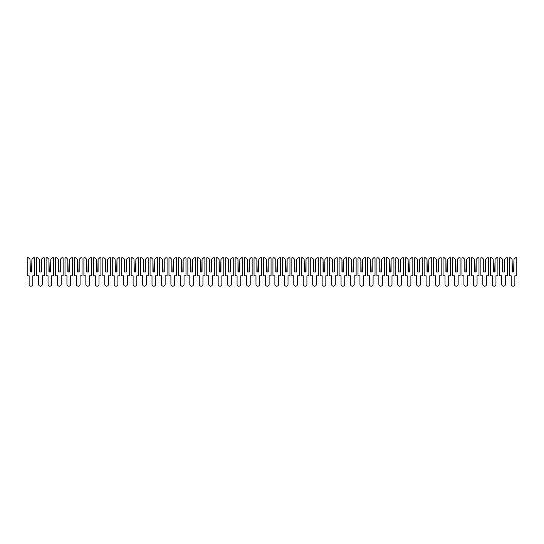 <?xml version="1.0" encoding="UTF-8"?>
<svg xmlns="http://www.w3.org/2000/svg" width="544" height="544" viewBox="0 0 544 544"><rect width="100%" height="100%" fill="white"/><g stroke="black" fill="none" stroke-linecap="round" stroke-linejoin="round"><path stroke-width="0.41" stroke-dasharray="2.72 2.04" d="M30.036 259.332L30.036 272L31.926 272L31.926 259.332L33.436 257.822L34.762 257.822L34.762 275.781L32.824 275.781L32.824 284.335A1.843 1.843 0 0 1 30.981 286.178A1.843 1.843 0 0 1 29.138 284.335L29.138 275.781L27.2 275.781L27.2 257.822L28.526 257.822L30.036 259.332L30.369 272M31.926 259.332L31.593 272M39.488 259.332L39.488 272L41.378 272L41.378 259.332L42.888 257.822L44.214 257.822L44.214 275.781L42.276 275.781L42.276 284.335A1.843 1.843 0 0 1 40.433 286.178A1.843 1.843 0 0 1 38.59 284.335L38.59 275.781L36.652 275.781L36.652 257.822L37.978 257.822L39.488 259.332L39.821 272M41.378 259.332L41.045 272M48.94 259.332L48.94 272L50.83 272L50.83 259.332L52.34 257.822L53.666 257.822L53.666 275.781L51.728 275.781L51.728 284.335A1.843 1.843 0 0 1 49.885 286.178A1.843 1.843 0 0 1 48.042 284.335L48.042 275.781L46.104 275.781L46.104 257.822L47.43 257.822L48.94 259.332L49.273 272M50.83 259.332L50.497 272M58.392 259.332L58.392 272L60.282 272L60.282 259.332L61.792 257.822L63.118 257.822L63.118 275.781L61.18 275.781L61.18 284.335A1.843 1.843 0 0 1 59.337 286.178A1.843 1.843 0 0 1 57.494 284.335L57.494 275.781L55.556 275.781L55.556 257.822L56.875 257.822L58.392 259.332L58.725 272M60.282 259.332L59.949 272M67.844 259.332L67.844 272L69.734 272L69.734 259.332L71.244 257.822L72.57 257.822L72.57 275.781L70.632 275.781L70.632 284.335A1.843 1.843 0 0 1 68.789 286.178A1.843 1.843 0 0 1 66.946 284.335L66.946 275.781L65.008 275.781L65.008 257.822L66.327 257.822L67.844 259.332L68.17 272M69.734 259.332L69.401 272M77.296 259.332L77.296 272L79.186 272L79.186 259.332L80.696 257.822L82.022 257.822L82.022 275.781L80.084 275.781L80.084 284.335A1.843 1.843 0 0 1 78.241 286.178A1.843 1.843 0 0 1 76.398 284.335L76.398 275.781L74.46 275.781L74.46 257.822L75.779 257.822L77.296 259.332L77.622 272M79.186 259.332L78.853 272M86.748 259.332L86.748 272L88.638 272L88.638 259.332L90.148 257.822L91.474 257.822L91.474 275.781L89.536 275.781L89.536 284.335A1.843 1.843 0 0 1 87.693 286.178A1.843 1.843 0 0 1 85.85 284.335L85.85 275.781L83.912 275.781L83.912 257.822L85.231 257.822L86.748 259.332L87.074 272M88.638 259.332L88.305 272M96.2 259.332L96.2 272L98.09 272L98.09 259.332L99.6 257.822L100.926 257.822L100.926 275.781L98.988 275.781L98.988 284.335A1.843 1.843 0 0 1 97.145 286.178A1.843 1.843 0 0 1 95.302 284.335L95.302 275.781L93.364 275.781L93.364 257.822L94.683 257.822L96.2 259.332L96.526 272M98.09 259.332L97.757 272M105.652 259.332L105.652 272L107.542 272L107.542 259.332L109.052 257.822L110.378 257.822L110.378 275.781L108.44 275.781L108.44 284.335A1.843 1.843 0 0 1 106.597 286.178A1.843 1.843 0 0 1 104.754 284.335L104.754 275.781L102.816 275.781L102.816 257.822L104.135 257.822L105.652 259.332L105.978 272M107.542 259.332L107.209 272M115.104 259.332L115.104 272L116.994 272L116.994 259.332L118.504 257.822L119.83 257.822L119.83 275.781L117.892 275.781L117.892 284.335A1.843 1.843 0 0 1 116.049 286.178A1.843 1.843 0 0 1 114.206 284.335L114.206 275.781L112.268 275.781L112.268 257.822L113.587 257.822L115.104 259.332L115.43 272M116.994 259.332L116.661 272M124.556 259.332L124.556 272L126.446 272L126.446 259.332L127.956 257.822L129.282 257.822L129.282 275.781L127.344 275.781L127.344 284.335A1.843 1.843 0 0 1 125.501 286.178A1.843 1.843 0 0 1 123.658 284.335L123.658 275.781L121.72 275.781L121.72 257.822L123.039 257.822L124.556 259.332L124.882 272M126.446 259.332L126.113 272M134.008 259.332L134.008 272L135.898 272L135.898 259.332L137.408 257.822L138.734 257.822L138.734 275.781L136.796 275.781L136.796 284.335A1.843 1.843 0 0 1 134.953 286.178A1.843 1.843 0 0 1 133.11 284.335L133.11 275.781L131.172 275.781L131.172 257.822L132.491 257.822L134.008 259.332L134.334 272M135.898 259.332L135.565 272M143.46 259.332L143.46 272L145.35 272L145.35 259.332L146.86 257.822L148.186 257.822L148.186 275.781L146.248 275.781L146.248 284.335A1.843 1.843 0 0 1 144.405 286.178A1.843 1.843 0 0 1 142.555 284.335L142.555 275.781L140.624 275.781L140.624 257.822L141.943 257.822L143.46 259.332L143.786 272M145.35 259.332L145.017 272M152.905 259.332L152.905 272L154.795 272L154.795 259.332L156.312 257.822L157.631 257.822L157.631 275.781L155.7 275.781L155.7 284.335A1.843 1.843 0 0 1 153.85 286.178A1.843 1.843 0 0 1 152.007 284.335L152.007 275.781L150.069 275.781L150.069 257.822L151.395 257.822L152.905 259.332L153.238 272M154.795 259.332L154.469 272M162.357 259.332L162.357 272L164.247 272L164.247 259.332L165.764 257.822L167.083 257.822L167.083 275.781L165.145 275.781L165.145 284.335A1.843 1.843 0 0 1 163.302 286.178A1.843 1.843 0 0 1 161.459 284.335L161.459 275.781L159.521 275.781L159.521 257.822L160.847 257.822L162.357 259.332L162.69 272M164.247 259.332L163.921 272M171.809 259.332L171.809 272L173.699 272L173.699 259.332L175.216 257.822L176.535 257.822L176.535 275.781L174.597 275.781L174.597 284.335A1.843 1.843 0 0 1 172.754 286.178A1.843 1.843 0 0 1 170.911 284.335L170.911 275.781L168.973 275.781L168.973 257.822L170.299 257.822L171.809 259.332L172.142 272M173.699 259.332L173.373 272M181.261 259.332L181.261 272L183.151 272L183.151 259.332L184.668 257.822L185.987 257.822L185.987 275.781L184.049 275.781L184.049 284.335A1.843 1.843 0 0 1 182.206 286.178A1.843 1.843 0 0 1 180.363 284.335L180.363 275.781L178.425 275.781L178.425 257.822L179.751 257.822L181.261 259.332L181.594 272M183.151 259.332L182.825 272M190.713 259.332L190.713 272L192.603 272L192.603 259.332L194.12 257.822L195.439 257.822L195.439 275.781L193.501 275.781L193.501 284.335A1.843 1.843 0 0 1 191.658 286.178A1.843 1.843 0 0 1 189.815 284.335L189.815 275.781L187.877 275.781L187.877 257.822L189.203 257.822L190.713 259.332L191.046 272M192.603 259.332L192.277 272M200.165 259.332L200.165 272L202.055 272L202.055 259.332L203.572 257.822L204.891 257.822L204.891 275.781L202.953 275.781L202.953 284.335A1.843 1.843 0 0 1 201.11 286.178A1.843 1.843 0 0 1 199.267 284.335L199.267 275.781L197.329 275.781L197.329 257.822L198.655 257.822L200.165 259.332L200.498 272M202.055 259.332L201.729 272M209.617 259.332L209.617 272L211.507 272L211.507 259.332L213.024 257.822L214.343 257.822L214.343 275.781L212.405 275.781L212.405 284.335A1.843 1.843 0 0 1 210.562 286.178A1.843 1.843 0 0 1 208.719 284.335L208.719 275.781L206.781 275.781L206.781 257.822L208.107 257.822L209.617 259.332L209.95 272M211.507 259.332L211.181 272M219.069 259.332L219.069 272L220.959 272L220.959 259.332L222.476 257.822L223.795 257.822L223.795 275.781L221.857 275.781L221.857 284.335A1.843 1.843 0 0 1 220.014 286.178A1.843 1.843 0 0 1 218.171 284.335L218.171 275.781L216.233 275.781L216.233 257.822L217.559 257.822L219.069 259.332L219.402 272M220.959 259.332L220.633 272M228.521 259.332L228.521 272L230.411 272L230.411 259.332L231.928 257.822L233.247 257.822L233.247 275.781L231.309 275.781L231.309 284.335A1.843 1.843 0 0 1 229.466 286.178A1.843 1.843 0 0 1 227.623 284.335L227.623 275.781L225.685 275.781L225.685 257.822L227.011 257.822L228.521 259.332L228.854 272M230.411 259.332L230.085 272M237.973 259.332L237.973 272L239.863 272L239.863 259.332L241.38 257.822L242.699 257.822L242.699 275.781L240.761 275.781L240.761 284.335A1.843 1.843 0 0 1 238.918 286.178A1.843 1.843 0 0 1 237.075 284.335L237.075 275.781L235.137 275.781L235.137 257.822L236.463 257.822L237.973 259.332L238.306 272M239.863 259.332L239.53 272M247.425 259.332L247.425 272L249.315 272L249.315 259.332L250.825 257.822L252.151 257.822L252.151 275.781L250.213 275.781L250.213 284.335A1.843 1.843 0 0 1 248.37 286.178A1.843 1.843 0 0 1 246.527 284.335L246.527 275.781L244.589 275.781L244.589 257.822L245.915 257.822L247.425 259.332L247.758 272M249.315 259.332L248.982 272M256.877 259.332L256.877 272L258.767 272L258.767 259.332L260.277 257.822L261.603 257.822L261.603 275.781L259.665 275.781L259.665 284.335A1.843 1.843 0 0 1 257.822 286.178A1.843 1.843 0 0 1 255.979 284.335L255.979 275.781L254.041 275.781L254.041 257.822L255.367 257.822L256.877 259.332L257.21 272M258.767 259.332L258.434 272M266.329 259.332L266.329 272L268.219 272L268.219 259.332L269.729 257.822L271.055 257.822L271.055 275.781L269.117 275.781L269.117 284.335A1.843 1.843 0 0 1 267.274 286.178A1.843 1.843 0 0 1 265.431 284.335L265.431 275.781L263.493 275.781L263.493 257.822L264.819 257.822L266.329 259.332L266.662 272M268.219 259.332L267.886 272M275.781 259.332L275.781 272L277.671 272L277.671 259.332L279.181 257.822L280.507 257.822L280.507 275.781L278.569 275.781L278.569 284.335A1.843 1.843 0 0 1 276.726 286.178A1.843 1.843 0 0 1 274.883 284.335L274.883 275.781L272.945 275.781L272.945 257.822L274.271 257.822L275.781 259.332L276.114 272M277.671 259.332L277.338 272M285.233 259.332L285.233 272L287.123 272L287.123 259.332L288.633 257.822L289.959 257.822L289.959 275.781L288.021 275.781L288.021 284.335A1.843 1.843 0 0 1 286.178 286.178A1.843 1.843 0 0 1 284.335 284.335L284.335 275.781L282.397 275.781L282.397 257.822L283.723 257.822L285.233 259.332L285.566 272M287.123 259.332L286.79 272M294.685 259.332L294.685 272L296.575 272L296.575 259.332L298.085 257.822L299.411 257.822L299.411 275.781L297.473 275.781L297.473 284.335A1.843 1.843 0 0 1 295.63 286.178A1.843 1.843 0 0 1 293.787 284.335L293.787 275.781L291.849 275.781L291.849 257.822L293.175 257.822L294.685 259.332L295.018 272M296.575 259.332L296.242 272M304.137 259.332L304.137 272L306.027 272L306.027 259.332L307.537 257.822L308.863 257.822L308.863 275.781L306.925 275.781L306.925 284.335A1.843 1.843 0 0 1 305.082 286.178A1.843 1.843 0 0 1 303.239 284.335L303.239 275.781L301.301 275.781L301.301 257.822L302.62 257.822L304.137 259.332L304.47 272M306.027 259.332L305.694 272M313.589 259.332L313.589 272L315.479 272L315.479 259.332L316.989 257.822L318.315 257.822L318.315 275.781L316.377 275.781L316.377 284.335A1.843 1.843 0 0 1 314.534 286.178A1.843 1.843 0 0 1 312.691 284.335L312.691 275.781L310.753 275.781L310.753 257.822L312.072 257.822L313.589 259.332L313.915 272M315.479 259.332L315.146 272M323.041 259.332L323.041 272L324.931 272L324.931 259.332L326.441 257.822L327.767 257.822L327.767 275.781L325.829 275.781L325.829 284.335A1.843 1.843 0 0 1 323.986 286.178A1.843 1.843 0 0 1 322.143 284.335L322.143 275.781L320.205 275.781L320.205 257.822L321.524 257.822L323.041 259.332L323.367 272M324.931 259.332L324.598 272M332.493 259.332L332.493 272L334.383 272L334.383 259.332L335.893 257.822L337.219 257.822L337.219 275.781L335.281 275.781L335.281 284.335A1.843 1.843 0 0 1 333.438 286.178A1.843 1.843 0 0 1 331.595 284.335L331.595 275.781L329.657 275.781L329.657 257.822L330.976 257.822L332.493 259.332L332.819 272M334.383 259.332L334.05 272M341.945 259.332L341.945 272L343.835 272L343.835 259.332L345.345 257.822L346.671 257.822L346.671 275.781L344.733 275.781L344.733 284.335A1.843 1.843 0 0 1 342.89 286.178A1.843 1.843 0 0 1 341.047 284.335L341.047 275.781L339.109 275.781L339.109 257.822L340.428 257.822L341.945 259.332L342.271 272M343.835 259.332L343.502 272M351.397 259.332L351.397 272L353.287 272L353.287 259.332L354.797 257.822L356.123 257.822L356.123 275.781L354.185 275.781L354.185 284.335A1.843 1.843 0 0 1 352.342 286.178A1.843 1.843 0 0 1 350.499 284.335L350.499 275.781L348.561 275.781L348.561 257.822L349.88 257.822L351.397 259.332L351.723 272M353.287 259.332L352.954 272M360.849 259.332L360.849 272L362.739 272L362.739 259.332L364.249 257.822L365.575 257.822L365.575 275.781L363.637 275.781L363.637 284.335A1.843 1.843 0 0 1 361.794 286.178A1.843 1.843 0 0 1 359.951 284.335L359.951 275.781L358.013 275.781L358.013 257.822L359.332 257.822L360.849 259.332L361.175 272M362.739 259.332L362.406 272M370.301 259.332L370.301 272L372.191 272L372.191 259.332L373.701 257.822L375.027 257.822L375.027 275.781L373.089 275.781L373.089 284.335A1.843 1.843 0 0 1 371.246 286.178A1.843 1.843 0 0 1 369.403 284.335L369.403 275.781L367.465 275.781L367.465 257.822L368.784 257.822L370.301 259.332L370.627 272M372.191 259.332L371.858 272M379.753 259.332L379.753 272L381.643 272L381.643 259.332L383.153 257.822L384.479 257.822L384.479 275.781L382.541 275.781L382.541 284.335A1.843 1.843 0 0 1 380.698 286.178A1.843 1.843 0 0 1 378.855 284.335L378.855 275.781L376.917 275.781L376.917 257.822L378.236 257.822L379.753 259.332L380.079 272M381.643 259.332L381.31 272M389.205 259.332L389.205 272L391.095 272L391.095 259.332L392.605 257.822L393.931 257.822L393.931 275.781L391.993 275.781L391.993 284.335A1.843 1.843 0 0 1 390.15 286.178A1.843 1.843 0 0 1 388.3 284.335L388.3 275.781L386.369 275.781L386.369 257.822L387.688 257.822L389.205 259.332L389.531 272M391.095 259.332L390.762 272M398.65 259.332L398.65 272L400.54 272L400.54 259.332L402.057 257.822L403.376 257.822L403.376 275.781L401.445 275.781L401.445 284.335A1.843 1.843 0 0 1 399.595 286.178A1.843 1.843 0 0 1 397.752 284.335L397.752 275.781L395.814 275.781L395.814 257.822L397.14 257.822L398.65 259.332L398.983 272M400.54 259.332L400.214 272M408.102 259.332L408.102 272L409.992 272L409.992 259.332L411.509 257.822L412.828 257.822L412.828 275.781L410.89 275.781L410.89 284.335A1.843 1.843 0 0 1 409.047 286.178A1.843 1.843 0 0 1 407.204 284.335L407.204 275.781L405.266 275.781L405.266 257.822L406.592 257.822L408.102 259.332L408.435 272M409.992 259.332L409.666 272M417.554 259.332L417.554 272L419.444 272L419.444 259.332L420.961 257.822L422.28 257.822L422.28 275.781L420.342 275.781L420.342 284.335A1.843 1.843 0 0 1 418.499 286.178A1.843 1.843 0 0 1 416.656 284.335L416.656 275.781L414.718 275.781L414.718 257.822L416.044 257.822L417.554 259.332L417.887 272M419.444 259.332L419.118 272M427.006 259.332L427.006 272L428.896 272L428.896 259.332L430.413 257.822L431.732 257.822L431.732 275.781L429.794 275.781L429.794 284.335A1.843 1.843 0 0 1 427.951 286.178A1.843 1.843 0 0 1 426.108 284.335L426.108 275.781L424.17 275.781L424.17 257.822L425.496 257.822L427.006 259.332L427.339 272M428.896 259.332L428.57 272M436.458 259.332L436.458 272L438.348 272L438.348 259.332L439.865 257.822L441.184 257.822L441.184 275.781L439.246 275.781L439.246 284.335A1.843 1.843 0 0 1 437.403 286.178A1.843 1.843 0 0 1 435.56 284.335L435.56 275.781L433.622 275.781L433.622 257.822L434.948 257.822L436.458 259.332L436.791 272M438.348 259.332L438.022 272M445.91 259.332L445.91 272L447.8 272L447.8 259.332L449.317 257.822L450.636 257.822L450.636 275.781L448.698 275.781L448.698 284.335A1.843 1.843 0 0 1 446.855 286.178A1.843 1.843 0 0 1 445.012 284.335L445.012 275.781L443.074 275.781L443.074 257.822L444.4 257.822L445.91 259.332L446.243 272M447.8 259.332L447.474 272M455.362 259.332L455.362 272L457.252 272L457.252 259.332L458.769 257.822L460.088 257.822L460.088 275.781L458.15 275.781L458.15 284.335A1.843 1.843 0 0 1 456.307 286.178A1.843 1.843 0 0 1 454.464 284.335L454.464 275.781L452.526 275.781L452.526 257.822L453.852 257.822L455.362 259.332L455.695 272M457.252 259.332L456.926 272M464.814 259.332L464.814 272L466.704 272L466.704 259.332L468.221 257.822L469.54 257.822L469.54 275.781L467.602 275.781L467.602 284.335A1.843 1.843 0 0 1 465.759 286.178A1.843 1.843 0 0 1 463.916 284.335L463.916 275.781L461.978 275.781L461.978 257.822L463.304 257.822L464.814 259.332L465.147 272M466.704 259.332L466.378 272M474.266 259.332L474.266 272L476.156 272L476.156 259.332L477.673 257.822L478.992 257.822L478.992 275.781L477.054 275.781L477.054 284.335A1.843 1.843 0 0 1 475.211 286.178A1.843 1.843 0 0 1 473.368 284.335L473.368 275.781L471.43 275.781L471.43 257.822L472.756 257.822L474.266 259.332L474.599 272M476.156 259.332L475.83 272M483.718 259.332L483.718 272L485.608 272L485.608 259.332L487.125 257.822L488.444 257.822L488.444 275.781L486.506 275.781L486.506 284.335A1.843 1.843 0 0 1 484.663 286.178A1.843 1.843 0 0 1 482.82 284.335L482.82 275.781L480.882 275.781L480.882 257.822L482.208 257.822L483.718 259.332L484.051 272M485.608 259.332L485.275 272M493.17 259.332L493.17 272L495.06 272L495.06 259.332L496.57 257.822L497.896 257.822L497.896 275.781L495.958 275.781L495.958 284.335A1.843 1.843 0 0 1 494.115 286.178A1.843 1.843 0 0 1 492.272 284.335L492.272 275.781L490.334 275.781L490.334 257.822L491.66 257.822L493.17 259.332L493.503 272M495.06 259.332L494.727 272M502.622 259.332L502.622 272L504.512 272L504.512 259.332L506.022 257.822L507.348 257.822L507.348 275.781L505.41 275.781L505.41 284.335A1.843 1.843 0 0 1 503.567 286.178A1.843 1.843 0 0 1 501.724 284.335L501.724 275.781L499.786 275.781L499.786 257.822L501.112 257.822L502.622 259.332L502.955 272M504.512 259.332L504.179 272M512.074 259.332L512.074 272L513.964 272L513.964 259.332L515.474 257.822L516.8 257.822L516.8 275.781L514.862 275.781L514.862 284.335A1.843 1.843 0 0 1 513.019 286.178A1.843 1.843 0 0 1 511.176 284.335L511.176 275.781L509.238 275.781L509.238 257.822L510.564 257.822L512.074 259.332L512.407 272M513.964 259.332L513.631 272"/><path stroke-width="0.82" d="M28.526 257.822L30.036 259.332L30.036 272L31.926 272L31.926 259.332L33.436 257.822L34.762 257.822L34.762 275.781L32.824 275.781L32.824 284.335A1.843 1.843 0 0 1 30.981 286.178A1.843 1.843 0 0 1 29.138 284.335L29.138 275.781L27.2 275.781L27.2 257.822L28.526 257.822M30.369 272L30.036 259.332M31.926 259.332L31.593 272M37.978 257.822L39.488 259.332L39.488 272L41.378 272L41.378 259.332L42.888 257.822L44.214 257.822L44.214 275.781L42.276 275.781L42.276 284.335A1.843 1.843 0 0 1 40.433 286.178A1.843 1.843 0 0 1 38.59 284.335L38.59 275.781L36.652 275.781L36.652 257.822L37.978 257.822M39.821 272L39.488 259.332M41.378 259.332L41.045 272M47.43 257.822L48.94 259.332L48.94 272L50.83 272L50.83 259.332L52.34 257.822L53.666 257.822L53.666 275.781L51.728 275.781L51.728 284.335A1.843 1.843 0 0 1 49.885 286.178A1.843 1.843 0 0 1 48.042 284.335L48.042 275.781L46.104 275.781L46.104 257.822L47.43 257.822M49.273 272L48.94 259.332M50.83 259.332L50.497 272M56.875 257.822L58.392 259.332L58.392 272L60.282 272L60.282 259.332L61.792 257.822L63.118 257.822L63.118 275.781L61.18 275.781L61.18 284.335A1.843 1.843 0 0 1 59.337 286.178A1.843 1.843 0 0 1 57.494 284.335L57.494 275.781L55.556 275.781L55.556 257.822L56.875 257.822M58.725 272L58.392 259.332M60.282 259.332L59.949 272M66.327 257.822L67.844 259.332L67.844 272L69.734 272L69.734 259.332L71.244 257.822L72.57 257.822L72.57 275.781L70.632 275.781L70.632 284.335A1.843 1.843 0 0 1 68.789 286.178A1.843 1.843 0 0 1 66.946 284.335L66.946 275.781L65.008 275.781L65.008 257.822L66.327 257.822M68.17 272L67.844 259.332M69.734 259.332L69.401 272M75.779 257.822L77.296 259.332L77.296 272L79.186 272L79.186 259.332L80.696 257.822L82.022 257.822L82.022 275.781L80.084 275.781L80.084 284.335A1.843 1.843 0 0 1 78.241 286.178A1.843 1.843 0 0 1 76.398 284.335L76.398 275.781L74.46 275.781L74.46 257.822L75.779 257.822M77.622 272L77.296 259.332M79.186 259.332L78.853 272M85.231 257.822L86.748 259.332L86.748 272L88.638 272L88.638 259.332L90.148 257.822L91.474 257.822L91.474 275.781L89.536 275.781L89.536 284.335A1.843 1.843 0 0 1 87.693 286.178A1.843 1.843 0 0 1 85.85 284.335L85.85 275.781L83.912 275.781L83.912 257.822L85.231 257.822M87.074 272L86.748 259.332M88.638 259.332L88.305 272M94.683 257.822L96.2 259.332L96.2 272L98.09 272L98.09 259.332L99.6 257.822L100.926 257.822L100.926 275.781L98.988 275.781L98.988 284.335A1.843 1.843 0 0 1 97.145 286.178A1.843 1.843 0 0 1 95.302 284.335L95.302 275.781L93.364 275.781L93.364 257.822L94.683 257.822M96.526 272L96.2 259.332M98.09 259.332L97.757 272M104.135 257.822L105.652 259.332L105.652 272L107.542 272L107.542 259.332L109.052 257.822L110.378 257.822L110.378 275.781L108.44 275.781L108.44 284.335A1.843 1.843 0 0 1 106.597 286.178A1.843 1.843 0 0 1 104.754 284.335L104.754 275.781L102.816 275.781L102.816 257.822L104.135 257.822M105.978 272L105.652 259.332M107.542 259.332L107.209 272M113.587 257.822L115.104 259.332L115.104 272L116.994 272L116.994 259.332L118.504 257.822L119.83 257.822L119.83 275.781L117.892 275.781L117.892 284.335A1.843 1.843 0 0 1 116.049 286.178A1.843 1.843 0 0 1 114.206 284.335L114.206 275.781L112.268 275.781L112.268 257.822L113.587 257.822M115.43 272L115.104 259.332M116.994 259.332L116.661 272M123.039 257.822L124.556 259.332L124.556 272L126.446 272L126.446 259.332L127.956 257.822L129.282 257.822L129.282 275.781L127.344 275.781L127.344 284.335A1.843 1.843 0 0 1 125.501 286.178A1.843 1.843 0 0 1 123.658 284.335L123.658 275.781L121.72 275.781L121.72 257.822L123.039 257.822M124.882 272L124.556 259.332M126.446 259.332L126.113 272M132.491 257.822L134.008 259.332L134.008 272L135.898 272L135.898 259.332L137.408 257.822L138.734 257.822L138.734 275.781L136.796 275.781L136.796 284.335A1.843 1.843 0 0 1 134.953 286.178A1.843 1.843 0 0 1 133.11 284.335L133.11 275.781L131.172 275.781L131.172 257.822L132.491 257.822M134.334 272L134.008 259.332M135.898 259.332L135.565 272M141.943 257.822L143.46 259.332L143.46 272L145.35 272L145.35 259.332L146.86 257.822L148.186 257.822L148.186 275.781L146.248 275.781L146.248 284.335A1.843 1.843 0 0 1 144.405 286.178A1.843 1.843 0 0 1 142.555 284.335L142.555 275.781L140.624 275.781L140.624 257.822L141.943 257.822M143.786 272L143.46 259.332M145.35 259.332L145.017 272M151.395 257.822L152.905 259.332L152.905 272L154.795 272L154.795 259.332L156.312 257.822L157.631 257.822L157.631 275.781L155.7 275.781L155.7 284.335A1.843 1.843 0 0 1 153.85 286.178A1.843 1.843 0 0 1 152.007 284.335L152.007 275.781L150.069 275.781L150.069 257.822L151.395 257.822M153.238 272L152.905 259.332M154.795 259.332L154.469 272M160.847 257.822L162.357 259.332L162.357 272L164.247 272L164.247 259.332L165.764 257.822L167.083 257.822L167.083 275.781L165.145 275.781L165.145 284.335A1.843 1.843 0 0 1 163.302 286.178A1.843 1.843 0 0 1 161.459 284.335L161.459 275.781L159.521 275.781L159.521 257.822L160.847 257.822M162.69 272L162.357 259.332M164.247 259.332L163.921 272M170.299 257.822L171.809 259.332L171.809 272L173.699 272L173.699 259.332L175.216 257.822L176.535 257.822L176.535 275.781L174.597 275.781L174.597 284.335A1.843 1.843 0 0 1 172.754 286.178A1.843 1.843 0 0 1 170.911 284.335L170.911 275.781L168.973 275.781L168.973 257.822L170.299 257.822M172.142 272L171.809 259.332M173.699 259.332L173.373 272M179.751 257.822L181.261 259.332L181.261 272L183.151 272L183.151 259.332L184.668 257.822L185.987 257.822L185.987 275.781L184.049 275.781L184.049 284.335A1.843 1.843 0 0 1 182.206 286.178A1.843 1.843 0 0 1 180.363 284.335L180.363 275.781L178.425 275.781L178.425 257.822L179.751 257.822M181.594 272L181.261 259.332M183.151 259.332L182.825 272M189.203 257.822L190.713 259.332L190.713 272L192.603 272L192.603 259.332L194.12 257.822L195.439 257.822L195.439 275.781L193.501 275.781L193.501 284.335A1.843 1.843 0 0 1 191.658 286.178A1.843 1.843 0 0 1 189.815 284.335L189.815 275.781L187.877 275.781L187.877 257.822L189.203 257.822M191.046 272L190.713 259.332M192.603 259.332L192.277 272M198.655 257.822L200.165 259.332L200.165 272L202.055 272L202.055 259.332L203.572 257.822L204.891 257.822L204.891 275.781L202.953 275.781L202.953 284.335A1.843 1.843 0 0 1 201.11 286.178A1.843 1.843 0 0 1 199.267 284.335L199.267 275.781L197.329 275.781L197.329 257.822L198.655 257.822M200.498 272L200.165 259.332M202.055 259.332L201.729 272M208.107 257.822L209.617 259.332L209.617 272L211.507 272L211.507 259.332L213.024 257.822L214.343 257.822L214.343 275.781L212.405 275.781L212.405 284.335A1.843 1.843 0 0 1 210.562 286.178A1.843 1.843 0 0 1 208.719 284.335L208.719 275.781L206.781 275.781L206.781 257.822L208.107 257.822M209.95 272L209.617 259.332M211.507 259.332L211.181 272M217.559 257.822L219.069 259.332L219.069 272L220.959 272L220.959 259.332L222.476 257.822L223.795 257.822L223.795 275.781L221.857 275.781L221.857 284.335A1.843 1.843 0 0 1 220.014 286.178A1.843 1.843 0 0 1 218.171 284.335L218.171 275.781L216.233 275.781L216.233 257.822L217.559 257.822M219.402 272L219.069 259.332M220.959 259.332L220.633 272M227.011 257.822L228.521 259.332L228.521 272L230.411 272L230.411 259.332L231.928 257.822L233.247 257.822L233.247 275.781L231.309 275.781L231.309 284.335A1.843 1.843 0 0 1 229.466 286.178A1.843 1.843 0 0 1 227.623 284.335L227.623 275.781L225.685 275.781L225.685 257.822L227.011 257.822M228.854 272L228.521 259.332M230.411 259.332L230.085 272M236.463 257.822L237.973 259.332L237.973 272L239.863 272L239.863 259.332L241.38 257.822L242.699 257.822L242.699 275.781L240.761 275.781L240.761 284.335A1.843 1.843 0 0 1 238.918 286.178A1.843 1.843 0 0 1 237.075 284.335L237.075 275.781L235.137 275.781L235.137 257.822L236.463 257.822M238.306 272L237.973 259.332M239.863 259.332L239.53 272M245.915 257.822L247.425 259.332L247.425 272L249.315 272L249.315 259.332L250.825 257.822L252.151 257.822L252.151 275.781L250.213 275.781L250.213 284.335A1.843 1.843 0 0 1 248.37 286.178A1.843 1.843 0 0 1 246.527 284.335L246.527 275.781L244.589 275.781L244.589 257.822L245.915 257.822M247.758 272L247.425 259.332M249.315 259.332L248.982 272M255.367 257.822L256.877 259.332L256.877 272L258.767 272L258.767 259.332L260.277 257.822L261.603 257.822L261.603 275.781L259.665 275.781L259.665 284.335A1.843 1.843 0 0 1 257.822 286.178A1.843 1.843 0 0 1 255.979 284.335L255.979 275.781L254.041 275.781L254.041 257.822L255.367 257.822M257.21 272L256.877 259.332M258.767 259.332L258.434 272M264.819 257.822L266.329 259.332L266.329 272L268.219 272L268.219 259.332L269.729 257.822L271.055 257.822L271.055 275.781L269.117 275.781L269.117 284.335A1.843 1.843 0 0 1 267.274 286.178A1.843 1.843 0 0 1 265.431 284.335L265.431 275.781L263.493 275.781L263.493 257.822L264.819 257.822M266.662 272L266.329 259.332M268.219 259.332L267.886 272M274.271 257.822L275.781 259.332L275.781 272L277.671 272L277.671 259.332L279.181 257.822L280.507 257.822L280.507 275.781L278.569 275.781L278.569 284.335A1.843 1.843 0 0 1 276.726 286.178A1.843 1.843 0 0 1 274.883 284.335L274.883 275.781L272.945 275.781L272.945 257.822L274.271 257.822M276.114 272L275.781 259.332M277.671 259.332L277.338 272M283.723 257.822L285.233 259.332L285.233 272L287.123 272L287.123 259.332L288.633 257.822L289.959 257.822L289.959 275.781L288.021 275.781L288.021 284.335A1.843 1.843 0 0 1 286.178 286.178A1.843 1.843 0 0 1 284.335 284.335L284.335 275.781L282.397 275.781L282.397 257.822L283.723 257.822M285.566 272L285.233 259.332M287.123 259.332L286.79 272M293.175 257.822L294.685 259.332L294.685 272L296.575 272L296.575 259.332L298.085 257.822L299.411 257.822L299.411 275.781L297.473 275.781L297.473 284.335A1.843 1.843 0 0 1 295.63 286.178A1.843 1.843 0 0 1 293.787 284.335L293.787 275.781L291.849 275.781L291.849 257.822L293.175 257.822M295.018 272L294.685 259.332M296.575 259.332L296.242 272M302.62 257.822L304.137 259.332L304.137 272L306.027 272L306.027 259.332L307.537 257.822L308.863 257.822L308.863 275.781L306.925 275.781L306.925 284.335A1.843 1.843 0 0 1 305.082 286.178A1.843 1.843 0 0 1 303.239 284.335L303.239 275.781L301.301 275.781L301.301 257.822L302.62 257.822M304.47 272L304.137 259.332M306.027 259.332L305.694 272M312.072 257.822L313.589 259.332L313.589 272L315.479 272L315.479 259.332L316.989 257.822L318.315 257.822L318.315 275.781L316.377 275.781L316.377 284.335A1.843 1.843 0 0 1 314.534 286.178A1.843 1.843 0 0 1 312.691 284.335L312.691 275.781L310.753 275.781L310.753 257.822L312.072 257.822M313.915 272L313.589 259.332M315.479 259.332L315.146 272M321.524 257.822L323.041 259.332L323.041 272L324.931 272L324.931 259.332L326.441 257.822L327.767 257.822L327.767 275.781L325.829 275.781L325.829 284.335A1.843 1.843 0 0 1 323.986 286.178A1.843 1.843 0 0 1 322.143 284.335L322.143 275.781L320.205 275.781L320.205 257.822L321.524 257.822M323.367 272L323.041 259.332M324.931 259.332L324.598 272M330.976 257.822L332.493 259.332L332.493 272L334.383 272L334.383 259.332L335.893 257.822L337.219 257.822L337.219 275.781L335.281 275.781L335.281 284.335A1.843 1.843 0 0 1 333.438 286.178A1.843 1.843 0 0 1 331.595 284.335L331.595 275.781L329.657 275.781L329.657 257.822L330.976 257.822M332.819 272L332.493 259.332M334.383 259.332L334.05 272M340.428 257.822L341.945 259.332L341.945 272L343.835 272L343.835 259.332L345.345 257.822L346.671 257.822L346.671 275.781L344.733 275.781L344.733 284.335A1.843 1.843 0 0 1 342.89 286.178A1.843 1.843 0 0 1 341.047 284.335L341.047 275.781L339.109 275.781L339.109 257.822L340.428 257.822M342.271 272L341.945 259.332M343.835 259.332L343.502 272M349.88 257.822L351.397 259.332L351.397 272L353.287 272L353.287 259.332L354.797 257.822L356.123 257.822L356.123 275.781L354.185 275.781L354.185 284.335A1.843 1.843 0 0 1 352.342 286.178A1.843 1.843 0 0 1 350.499 284.335L350.499 275.781L348.561 275.781L348.561 257.822L349.88 257.822M351.723 272L351.397 259.332M353.287 259.332L352.954 272M359.332 257.822L360.849 259.332L360.849 272L362.739 272L362.739 259.332L364.249 257.822L365.575 257.822L365.575 275.781L363.637 275.781L363.637 284.335A1.843 1.843 0 0 1 361.794 286.178A1.843 1.843 0 0 1 359.951 284.335L359.951 275.781L358.013 275.781L358.013 257.822L359.332 257.822M361.175 272L360.849 259.332M362.739 259.332L362.406 272M368.784 257.822L370.301 259.332L370.301 272L372.191 272L372.191 259.332L373.701 257.822L375.027 257.822L375.027 275.781L373.089 275.781L373.089 284.335A1.843 1.843 0 0 1 371.246 286.178A1.843 1.843 0 0 1 369.403 284.335L369.403 275.781L367.465 275.781L367.465 257.822L368.784 257.822M370.627 272L370.301 259.332M372.191 259.332L371.858 272M378.236 257.822L379.753 259.332L379.753 272L381.643 272L381.643 259.332L383.153 257.822L384.479 257.822L384.479 275.781L382.541 275.781L382.541 284.335A1.843 1.843 0 0 1 380.698 286.178A1.843 1.843 0 0 1 378.855 284.335L378.855 275.781L376.917 275.781L376.917 257.822L378.236 257.822M380.079 272L379.753 259.332M381.643 259.332L381.31 272M387.688 257.822L389.205 259.332L389.205 272L391.095 272L391.095 259.332L392.605 257.822L393.931 257.822L393.931 275.781L391.993 275.781L391.993 284.335A1.843 1.843 0 0 1 390.15 286.178A1.843 1.843 0 0 1 388.3 284.335L388.3 275.781L386.369 275.781L386.369 257.822L387.688 257.822M389.531 272L389.205 259.332M391.095 259.332L390.762 272M397.14 257.822L398.65 259.332L398.65 272L400.54 272L400.54 259.332L402.057 257.822L403.376 257.822L403.376 275.781L401.445 275.781L401.445 284.335A1.843 1.843 0 0 1 399.595 286.178A1.843 1.843 0 0 1 397.752 284.335L397.752 275.781L395.814 275.781L395.814 257.822L397.14 257.822M398.983 272L398.65 259.332M400.54 259.332L400.214 272M406.592 257.822L408.102 259.332L408.102 272L409.992 272L409.992 259.332L411.509 257.822L412.828 257.822L412.828 275.781L410.89 275.781L410.89 284.335A1.843 1.843 0 0 1 409.047 286.178A1.843 1.843 0 0 1 407.204 284.335L407.204 275.781L405.266 275.781L405.266 257.822L406.592 257.822M408.435 272L408.102 259.332M409.992 259.332L409.666 272M416.044 257.822L417.554 259.332L417.554 272L419.444 272L419.444 259.332L420.961 257.822L422.28 257.822L422.28 275.781L420.342 275.781L420.342 284.335A1.843 1.843 0 0 1 418.499 286.178A1.843 1.843 0 0 1 416.656 284.335L416.656 275.781L414.718 275.781L414.718 257.822L416.044 257.822M417.887 272L417.554 259.332M419.444 259.332L419.118 272M425.496 257.822L427.006 259.332L427.006 272L428.896 272L428.896 259.332L430.413 257.822L431.732 257.822L431.732 275.781L429.794 275.781L429.794 284.335A1.843 1.843 0 0 1 427.951 286.178A1.843 1.843 0 0 1 426.108 284.335L426.108 275.781L424.17 275.781L424.17 257.822L425.496 257.822M427.339 272L427.006 259.332M428.896 259.332L428.57 272M434.948 257.822L436.458 259.332L436.458 272L438.348 272L438.348 259.332L439.865 257.822L441.184 257.822L441.184 275.781L439.246 275.781L439.246 284.335A1.843 1.843 0 0 1 437.403 286.178A1.843 1.843 0 0 1 435.56 284.335L435.56 275.781L433.622 275.781L433.622 257.822L434.948 257.822M436.791 272L436.458 259.332M438.348 259.332L438.022 272M444.4 257.822L445.91 259.332L445.91 272L447.8 272L447.8 259.332L449.317 257.822L450.636 257.822L450.636 275.781L448.698 275.781L448.698 284.335A1.843 1.843 0 0 1 446.855 286.178A1.843 1.843 0 0 1 445.012 284.335L445.012 275.781L443.074 275.781L443.074 257.822L444.4 257.822M446.243 272L445.91 259.332M447.8 259.332L447.474 272M453.852 257.822L455.362 259.332L455.362 272L457.252 272L457.252 259.332L458.769 257.822L460.088 257.822L460.088 275.781L458.15 275.781L458.15 284.335A1.843 1.843 0 0 1 456.307 286.178A1.843 1.843 0 0 1 454.464 284.335L454.464 275.781L452.526 275.781L452.526 257.822L453.852 257.822M455.695 272L455.362 259.332M457.252 259.332L456.926 272M463.304 257.822L464.814 259.332L464.814 272L466.704 272L466.704 259.332L468.221 257.822L469.54 257.822L469.54 275.781L467.602 275.781L467.602 284.335A1.843 1.843 0 0 1 465.759 286.178A1.843 1.843 0 0 1 463.916 284.335L463.916 275.781L461.978 275.781L461.978 257.822L463.304 257.822M465.147 272L464.814 259.332M466.704 259.332L466.378 272M472.756 257.822L474.266 259.332L474.266 272L476.156 272L476.156 259.332L477.673 257.822L478.992 257.822L478.992 275.781L477.054 275.781L477.054 284.335A1.843 1.843 0 0 1 475.211 286.178A1.843 1.843 0 0 1 473.368 284.335L473.368 275.781L471.43 275.781L471.43 257.822L472.756 257.822M474.599 272L474.266 259.332M476.156 259.332L475.83 272M482.208 257.822L483.718 259.332L483.718 272L485.608 272L485.608 259.332L487.125 257.822L488.444 257.822L488.444 275.781L486.506 275.781L486.506 284.335A1.843 1.843 0 0 1 484.663 286.178A1.843 1.843 0 0 1 482.82 284.335L482.82 275.781L480.882 275.781L480.882 257.822L482.208 257.822M484.051 272L483.718 259.332M485.608 259.332L485.275 272M491.66 257.822L493.17 259.332L493.17 272L495.06 272L495.06 259.332L496.57 257.822L497.896 257.822L497.896 275.781L495.958 275.781L495.958 284.335A1.843 1.843 0 0 1 494.115 286.178A1.843 1.843 0 0 1 492.272 284.335L492.272 275.781L490.334 275.781L490.334 257.822L491.66 257.822M493.503 272L493.17 259.332M495.06 259.332L494.727 272M501.112 257.822L502.622 259.332L502.622 272L504.512 272L504.512 259.332L506.022 257.822L507.348 257.822L507.348 275.781L505.41 275.781L505.41 284.335A1.843 1.843 0 0 1 503.567 286.178A1.843 1.843 0 0 1 501.724 284.335L501.724 275.781L499.786 275.781L499.786 257.822L501.112 257.822M502.955 272L502.622 259.332M504.512 259.332L504.179 272M510.564 257.822L512.074 259.332L512.074 272L513.964 272L513.964 259.332L515.474 257.822L516.8 257.822L516.8 275.781L514.862 275.781L514.862 284.335A1.843 1.843 0 0 1 513.019 286.178A1.843 1.843 0 0 1 511.176 284.335L511.176 275.781L509.238 275.781L509.238 257.822L510.564 257.822M512.407 272L512.074 259.332M513.964 259.332L513.631 272"/></g></svg>
